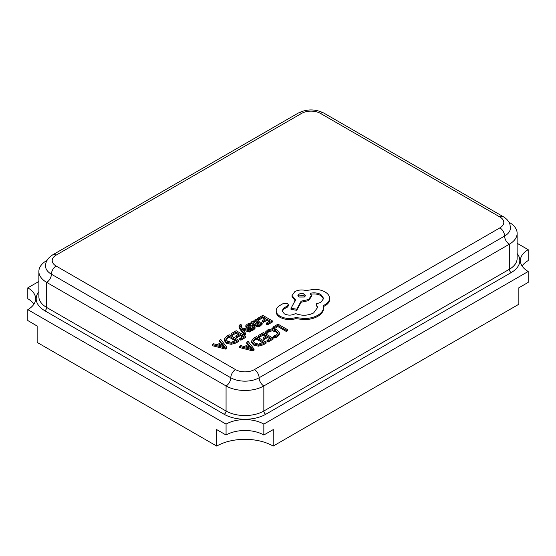 <?xml version="1.0" encoding="UTF-8"?>
<svg xmlns="http://www.w3.org/2000/svg" width="556" height="556" viewBox="0 0 556 556"><rect width="100%" height="100%" fill="white"/><g stroke="black" fill="none" stroke-linecap="round" stroke-linejoin="round"><path stroke-width="0.83" d="M212.232 344.553L212.232 345.644L225.486 349.078L226.813 348.313L226.813 347.222L220.871 339.57L219.502 340.355L221.205 342.406L217.208 344.713L213.601 343.761L212.232 344.553L225.486 347.986L226.813 347.222M219.502 340.355L219.502 341.447L220.593 342.76M231.032 333.697L232.13 334.33L236.05 332.064L239.282 333.934L235.848 335.914L236.946 336.547L240.38 334.566L243.452 336.338L239.747 338.479L240.852 339.118L245.801 336.262L236.196 330.716L231.032 333.697L231.032 334.788L232.13 335.421L236.05 333.155L238.336 334.476M239.747 338.479L239.747 339.57L240.852 340.209L245.801 337.353L245.801 336.262M235.848 335.914L235.848 337.005L236.946 337.638L240.38 335.657L242.506 336.887M241.929 328.721L249.588 330.903L250.93 330.132L241.401 327.734L240.678 326.706L240.943 325.441L241.763 325.121L240.692 324.502L239.824 324.899L238.962 326.143L239.566 328.665L244.348 335.018L245.599 334.302L245.599 333.211L241.929 328.77M240.456 326.115L240.678 326.706L241.763 326.212L241.763 325.121M243.16 330.201L249.588 331.995L250.93 331.216L250.93 330.132M247.733 326.129L250.812 325.079L250.812 323.988L249.575 323.272L247.309 324.113L245.856 325.587L245.808 326.97L246.565 327.977L248.101 328.401L253.202 327.901M245.856 325.587L246.565 326.886L248.101 327.31L253.202 326.81L253.501 327.408L252.806 328.096L250.568 328.818L250.568 329.91L251.736 330.584L253.668 329.819L255.023 328.408L255.065 327.032L254.328 326.031L252.904 325.601L248.643 326.302L247.316 325.635M250.964 322.195L250.964 323.286L255.371 325.83C257.108 326.831 258.804 326.858 260.451 325.899L262.175 324.169L262.175 323.078L261.007 322.404L259.589 324.183L256.524 324.016L259.256 321.264L258.304 320.075L256.26 319.568L254.134 320.173L253.223 322.112L252.167 321.5L250.964 322.195L255.371 324.739C257.108 325.746 258.804 325.767 260.451 324.815L262.175 323.078M257.428 324.419L259.256 322.355L259.256 321.264M263.335 344.81L266.074 343.233L266.074 342.142L256.476 336.595L253.835 338.124L251.444 341.189L251.444 342.281L253.578 345.047L258.436 346.173L263.335 344.81L263.335 343.726L266.074 342.142M274.045 328.805L277.875 326.601L286.375 331.508L287.619 330.792L287.619 329.701L278.014 324.162L272.954 327.081L274.045 327.713L274.045 328.805L272.954 328.172L272.954 327.081M265.768 331.689L266.956 332.377L268.791 330.577L272.273 329.736L275.95 330.771L277.833 333.016L276.276 335.143L273.448 336.123L274.74 336.873L277.409 335.782L279.522 332.933L277.18 329.979L272.475 328.686L267.867 329.833L265.768 331.689L265.768 332.78L266.956 333.468L268.791 331.661L272.273 330.827L275.95 331.862L277.833 334.107M273.448 336.123L273.448 337.214L274.74 337.958L277.409 336.873L279.522 334.059L279.522 332.933M258.29 335.553L259.381 336.185L263.308 333.92L266.532 335.782L263.099 337.763L264.204 338.402L267.638 336.415L270.709 338.194L267.005 340.328L268.103 340.967L273.052 338.111L263.454 332.571L258.29 335.553L258.29 336.644L259.381 337.277L263.308 335.011L265.594 336.324M267.005 340.328L267.005 341.419L268.103 342.058L273.052 339.202L273.052 338.111M263.099 337.763L263.099 338.854L264.204 339.487L267.638 337.506L269.764 338.736M239.483 346.409L239.483 347.5L252.744 350.926L254.071 350.162L254.071 349.071L248.122 341.419L246.753 342.211L248.456 344.261L244.459 346.569L240.852 345.617L239.483 346.409L252.744 349.835L254.071 349.071M246.753 342.211L246.753 343.302L247.844 344.609M257.623 318.352L258.714 318.977L262.64 316.711L265.872 318.581L262.439 320.562L263.537 321.194L266.97 319.214L270.042 320.986L266.338 323.126L267.443 323.766L272.384 320.909L262.786 315.37L257.623 318.352L257.623 319.436L258.714 320.068L262.64 317.803L264.927 319.123M266.338 323.126L266.338 324.217L267.443 324.857L272.384 322L272.384 320.909M262.439 320.562L262.439 321.653L263.537 322.285L266.97 320.305L269.097 321.535M236.085 342.962L238.823 341.377L238.823 340.293L229.218 334.747L226.577 336.269L224.193 339.202L224.193 340.425L226.327 343.191L231.178 344.324L236.085 342.962L236.085 341.87L238.823 340.293M276.214 312.215L276.2 310.797L276.214 312.215C276.408 314.244 277.729 315.975 280.175 317.413C284.929 319.769 290.162 320.186 295.875 318.678L304.952 319.665C309.942 319.443 314.223 318.345 317.782 316.35C320.784 314.578 322.633 312.493 323.314 310.088L323.314 305.529L325.017 304.702C328.012 302.93 329.534 300.789 329.59 298.273C329.534 295.827 328.012 293.714 325.017 291.928C322.167 290.322 318.727 289.44 314.71 289.294L305.974 290.552C301.957 289.509 298.252 289.864 294.847 291.615L292.032 295.556L295.528 299.892L291.024 308.323L296.758 309.192L301.13 301.15L308.566 299.538L311.367 295.59L310.477 293.234C314.279 292.47 317.74 292.887 320.854 294.492L323.668 298.433L320.854 302.374L316.211 303.875L317.636 307.385L313.619 312.938C307.795 315.773 301.762 315.968 295.528 313.528L294.986 313.841C291.434 315.537 287.883 315.537 284.338 313.841L282.1 310.748L283.928 307.934L287.473 305.96L288.349 304.737L287.473 303.52L283.379 303.437L279.355 305.765C277.145 307.315 276.096 309.101 276.214 311.124C276.408 313.153 277.729 314.891 280.175 316.329C284.929 318.678 290.162 319.095 295.875 317.587L304.952 318.574C309.942 318.359 314.223 317.254 317.782 315.259C320.784 313.487 322.633 311.402 323.314 308.997L323.543 307.371M282.163 311.297L283.928 309.025L287.473 307.051L288.349 305.828L288.349 304.737M316.211 303.875L316.211 304.959L317.601 307.927M310.477 294.319C314.279 293.561 317.74 293.978 320.854 295.584L323.627 298.982M291.024 308.323L291.024 309.414L296.758 310.283L301.13 302.242L308.566 300.629L311.367 296.682L311.367 295.59M292.032 295.556L292.032 296.647L295.528 300.984M323.314 306.62L325.017 305.793C328.012 304.021 329.534 301.88 329.59 299.364L329.59 298.273M37.238 325.997A39.921 23.046 180 0 1 37.148 326.045L27.8 320.541L27.8 309.643L226.07 424.11L226.07 435.014A26.702 15.415 180 0 1 263.836 435.014L273.281 429.566L273.184 446.079L282.629 440.63L518.852 304.243L518.852 287.89A39.921 23.046 180 0 1 518.762 287.834L518.852 287.89M37.148 326.045L37.148 342.399L216.722 446.079L216.631 429.566L226.07 435.014M33.895 304.188A26.702 15.415 0 0 0 27.8 298.739L27.8 287.834L38.864 281.447M27.8 309.643A26.702 15.415 0 0 0 35.619 298.739A26.702 15.415 0 0 0 27.8 287.834M522.105 266.032A26.702 15.415 0 0 1 528.2 260.583L528.2 249.679L517.136 243.292M518.762 287.834L528.2 282.385L528.2 271.481L263.836 424.11L263.836 435.014M528.2 249.679A26.702 15.415 0 0 0 520.381 260.583A26.702 15.415 0 0 0 528.2 271.481M226.07 424.11A26.702 15.415 180 0 1 263.836 424.11M47.051 260.368L46.683 260.583A26.702 15.415 0 0 0 38.864 271.481A26.702 15.415 0 0 0 46.683 282.385L226.07 385.954A26.702 15.415 0 0 0 263.836 385.954L509.317 244.23A26.702 15.415 0 0 0 517.136 233.325A26.702 15.415 0 0 0 509.317 222.421L508.948 222.212M273.184 446.079A39.921 23.046 0 0 0 216.722 446.079M274.045 327.713L277.875 325.51L277.875 326.601M277.875 325.51L286.375 330.417L286.375 331.508M286.375 330.417L287.619 329.701M266.956 332.377L266.956 333.468M274.74 336.873L274.74 337.958M259.381 336.185L259.381 337.277M263.308 333.92L263.308 335.011M264.204 338.402L264.204 339.487M267.638 336.415L267.638 337.506M268.103 340.967L268.103 342.058M251.451 341.05L253.578 343.955L258.436 345.081L263.335 343.726M253.084 341.057L254.85 343.184L258.61 344.136L263.732 342.218L256.33 337.944L254.933 338.75L253.084 341.016M262.786 342.767L256.33 339.035L254.933 339.841L253.084 342.065M256.33 337.944L256.33 339.035M249.151 345.109L245.926 346.972L252.222 348.723L249.151 345.109L249.151 346.2L247.211 347.319M252.744 349.835L252.744 350.926M250.86 348.299L249.151 346.2M258.714 318.977L258.714 320.068M262.64 316.711L262.64 317.803M263.537 321.194L263.537 322.285M266.97 319.214L266.97 320.305M267.443 323.766L267.443 324.857M253.119 322.605L253.258 322.091M257.734 321.521L256.038 320.576L254.808 320.923L254.064 322L255.607 323.488L257.734 321.521M257.734 322.612L256.038 321.66L254.808 322.014L254.064 323.092M247.684 326.108L248.171 324.753L250.812 323.988M250.541 326.928L250.541 328.012M253.202 327.825L253.202 326.81L253.501 327.408M250.568 328.818L251.736 329.493L251.736 330.584M251.736 329.493L253.668 328.728L255.023 327.317L255.023 328.408M238.962 326.143L244.348 333.927L245.599 333.211M244.348 333.927L244.348 335.018M242.638 328.964L242.638 329.562M249.588 330.903L249.588 331.995M232.13 334.33L232.13 335.421M236.05 332.064L236.05 333.155M236.946 336.547L236.946 337.638M240.38 334.566L240.38 335.657M240.852 339.118L240.852 340.209M224.193 339.202L226.327 342.1L231.178 343.233L236.085 341.87M225.826 339.209L227.592 341.328L231.352 342.281L236.474 340.369L229.072 336.095L227.682 336.901L225.826 339.167M235.535 340.911L229.072 337.186L227.682 337.992L225.826 340.216M229.072 336.095L229.072 337.186M221.893 343.26L218.675 345.123L224.965 346.875L221.893 343.26L221.893 344.352L219.961 345.464M225.486 347.986L225.486 349.078M223.609 346.451L221.893 344.352M299.01 293.943L297.912 295.472L299.01 297.015L304.334 297.015L305.439 295.472L303.055 293.457L299.01 293.943L299.01 295.034L298.03 296.021M280.175 316.329L280.175 317.413M295.875 317.587L295.875 318.678M304.952 318.574L304.952 319.665M296.758 309.192L296.758 310.283M301.13 301.15L301.13 302.242M283.928 307.934L283.928 309.025M305.32 296.021L299.01 295.034M499.879 227.877A13.351 7.708 0 0 0 499.879 216.972L320.485 113.403A13.351 7.708 0 0 0 301.602 113.403L56.121 255.128A13.351 7.708 0 0 0 56.121 266.032L235.515 369.601A13.351 7.708 0 0 0 254.398 369.601L499.879 227.877A6.679 3.857 60 0 1 504.598 236.05L259.117 377.774A20.03 11.565 180 0 1 230.796 377.774A6.679 3.857 -60 0 1 235.515 369.601M517.136 253.515A29.378 16.958 180 0 1 511.207 272.572L265.726 414.296A29.378 16.958 180 0 1 224.186 414.296L44.793 310.728A29.378 16.958 180 0 1 38.864 291.671M38.864 271.481L38.864 296.556A26.702 15.415 0 0 0 46.683 307.461L226.07 411.03A26.702 15.415 0 0 0 263.836 411.03L509.317 269.306A26.702 15.415 0 0 0 517.136 258.401L517.136 233.325M224.186 414.296A2.669 1.543 120 0 0 226.07 411.03L226.07 385.954A6.679 3.857 120 0 0 230.796 377.774L51.402 274.205A6.679 3.857 120 0 1 46.683 282.385L46.683 307.461A2.669 1.543 120 0 1 44.793 310.728M254.398 369.601A6.679 3.857 60 0 1 259.117 377.774A6.679 3.857 -120 0 0 263.836 385.954L263.836 411.03A2.669 1.543 -120 0 0 265.726 414.296M499.879 216.972A6.679 3.857 -60 0 1 503.215 216.645C506.787 218.807 509.039 221.448 509.956 224.548L510.464 227.877A20.03 11.565 180 0 1 504.598 236.05A6.679 3.857 -120 0 0 509.317 244.23L509.317 269.306A2.669 1.543 -120 0 0 511.207 272.572M56.121 255.128A6.679 3.857 60 0 0 52.785 254.801C47.969 257.803 45.55 261.542 45.536 266.032A20.03 11.565 180 0 0 51.402 274.205A6.679 3.857 -60 0 1 56.121 266.032M320.485 113.403A6.679 3.857 -60 0 1 323.828 113.07L503.215 216.645M52.785 254.801L298.266 113.07A6.679 3.857 60 0 1 301.602 113.403M268.791 330.577L268.791 331.661M272.273 329.736L272.273 330.827M275.95 330.771L275.95 331.862M277.409 335.782L277.409 336.873M279.522 333.009L279.522 334.024M253.578 343.955L253.578 345.047M258.436 345.081L258.436 346.173M254.933 338.75L254.933 339.841M260.451 324.815L260.451 325.899M258.269 322.682L258.269 323.766M255.371 324.739L255.371 325.83M257.185 320.833L257.185 321.924M256.038 320.576L256.038 321.66M254.808 320.923L254.808 322.014M248.171 324.753L248.171 325.844M246.565 326.886L246.565 327.977M248.101 327.31L248.101 328.401M252.299 326.587L252.299 327.679M253.668 328.728L253.668 329.819M240.943 325.441L240.943 326.525M239.566 327.574L239.566 328.665M226.327 342.1L226.327 343.191M231.178 343.233L231.178 344.324M227.682 336.901L227.682 337.992M317.782 315.259L317.782 316.35M323.314 308.997L323.314 310.088M325.017 304.702L325.017 305.793M294.847 299.496L294.847 300.587M308.566 299.538L308.566 300.629M320.854 294.492L320.854 295.584M287 306.161L287 307.246M287.473 305.96L287.473 307.051M323.828 113.07C315.308 108.893 306.787 108.893 298.266 113.07"/></g></svg>

